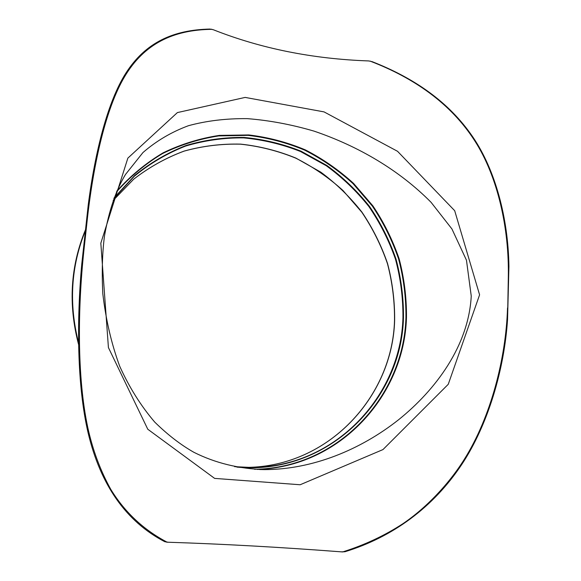 <?xml version="1.0" encoding="UTF-8"?>
<svg xmlns="http://www.w3.org/2000/svg" width="581" height="581" viewBox="0 0 581 581"><rect width="100%" height="100%" fill="white"/><g stroke="black" fill="none" stroke-linecap="round" stroke-linejoin="round"><path stroke-width="0.87" d="M479.594 294.821L454.691 210.7L397.542 151.3L324.045 111.893L245.16 97.412L177.394 112.583L127.856 158.134L100.825 243.163L108.422 347.583L147.777 429.236L214.621 478.395L300.159 484.75L382.959 449.585L448.256 384.295L479.594 294.821M123.935 177.074L125.511 174.445L142.948 152.563C156.311 140.943 171.475 131.996 188.44 125.707C206.473 120.797 226.067 118.437 247.223 118.633C269.126 120.34 291.379 124.494 313.972 131.103C358.724 146.289 399.503 170.364 431.087 202.333L451.924 228.943L466.463 260.208L471.249 296.063C468.598 345.506 436.099 389.568 398.61 419.729C360.351 449.948 312.455 469.455 264.776 469.622L259.569 469.528M371.913 61.564C413.425 77.781 448.663 101.421 472.934 137.131C495.288 170.03 508.237 218.144 508.927 266.439L507.547 319.535C504.33 369.066 488.214 424.5 461.83 464.372C433.208 507.511 392.422 537.178 344.961 551.739L341.214 551.841C279.969 547.171 222.349 543.976 168.359 542.247L164.786 541.717C125.939 521.527 100.404 484.714 88.13 432.932C76.903 385.138 76.692 320.102 81.747 264.21L83.802 251.391L87.506 217.49C93.81 161.925 106.141 107.652 124.588 76.699C144.19 43.72 173.167 29.871 211.578 29.34L213.343 29.747C260.847 48.535 312.578 58.928 368.543 60.932L370.424 61.245M508.927 266.439L508.317 277.609C509.334 227.832 497.467 176.043 474.75 140.82C450.776 103.389 413.817 77.905 370.591 61.303M508.317 277.609L507.547 319.535M343.494 551.659C364.962 544.825 384.716 535.544 402.742 523.815C426.084 508.041 448.779 484.096 464.052 459.724C490.923 417.122 505.971 358.194 507.525 307.952M83.802 251.391C77.861 307.661 76.845 376.546 87.782 427.514C92.684 449.934 100.36 470.566 110.811 489.42C124.617 511.948 143.144 529.414 166.413 541.812M341.563 551.863L344.961 551.739M164.786 541.717L168.054 542.233M87.506 217.49L88.239 204.875L81.747 264.21M88.239 204.875C95.161 151.387 107.71 101.653 125.808 73.213C145.548 42.311 173.312 29.871 210.133 29.05M116.897 191.026C130.522 175.774 145.947 163.036 163.159 152.803C181.112 144.153 199.842 138.351 219.349 135.395L248.719 134.937C268.255 137.269 287.123 142.243 305.315 149.869C322.883 158.889 338.977 170.08 353.611 183.443L372.908 205.899C383.947 222.407 392.691 240.04 399.132 258.806C404.173 277.994 406.62 297.465 406.482 317.233C404.463 395.341 340.161 466.884 257.332 469.433M394.644 320.298C392.553 396.816 328.396 466.478 247.165 467.385C328.352 466.478 392.422 396.859 394.521 320.378C394.695 301.161 392.328 282.228 387.425 263.585C381.136 245.349 372.603 228.224 361.818 212.225L342.964 190.481C328.664 177.568 312.948 166.798 295.802 158.17C278.045 150.907 259.656 146.252 240.628 144.19C221.492 143.703 202.646 146.013 184.097 151.125C165.992 157.836 149.194 167.197 133.688 179.202L113.179 200.452L133.695 179.195C149.201 167.175 166.006 157.8 184.119 151.082C202.675 145.962 221.528 143.638 240.687 144.124C259.722 146.172 278.117 150.828 295.882 158.083L320.843 172.179C336.29 183.654 349.987 196.974 361.934 212.123C372.719 228.13 381.259 245.255 387.549 263.491C392.451 282.141 394.819 301.074 394.644 320.298M113.832 198.644L134.371 176.181C150.021 163.406 167.081 153.369 185.557 146.071C204.527 140.428 223.859 137.697 243.548 137.886C263.142 139.701 282.112 144.241 300.457 151.488L326.268 165.723C342.253 177.387 356.443 190.967 368.841 206.473C380.039 222.872 388.921 240.44 395.472 259.177C400.592 278.343 403.083 297.806 402.945 317.575C400.97 396.46 334.104 468.112 250.15 467.407L234.615 466.674L250.15 467.407L244.209 467.422M114.159 197.772L134.792 175.389C150.494 162.673 167.604 152.694 186.109 145.461C205.108 139.876 224.455 137.203 244.158 137.443C263.759 139.317 282.729 143.899 301.067 151.191L326.863 165.476C342.841 177.169 357.024 190.779 369.407 206.306C380.599 222.726 389.466 240.309 396.01 259.053C401.13 278.234 403.613 297.712 403.475 317.487C401.732 401.093 326.319 475.716 236.874 467.102M116.498 191.948C130.057 176.631 145.417 163.827 162.593 153.529C180.502 144.807 199.21 138.932 218.703 135.918L248.058 135.366C267.601 137.639 286.469 142.57 304.676 150.152C322.244 159.129 338.36 170.291 353.008 183.625L372.327 206.052C383.38 222.538 392.131 240.156 398.588 258.915C403.628 278.096 406.083 297.559 405.945 317.313C403.948 396.111 338.287 468.068 254.558 469.274M78.529 342.608C68.674 303.558 70.969 266.221 85.429 230.592M78.544 343.676C68.297 303.943 70.628 265.975 85.516 229.771M78.551 344.424C68.093 304.371 70.424 266.105 85.538 229.618C70.417 266.113 68.093 304.379 78.551 344.431M264.696 469.622C238.98 468.852 215.377 463.086 193.894 452.308C180.633 444.792 167.568 434.704 154.691 422.053C140.827 405.799 129.171 387.2 119.715 366.262C111.494 344.01 105.858 319.811 102.801 293.674C101.733 271.741 102.3 252.452 104.515 235.806C108.945 210.729 115.931 190.292 125.474 174.511M210.976 29.159L212.101 29.384M369.995 61.121L370.939 61.31M342.855 551.935L341.417 551.856M168.178 542.24L166.58 542.153"/></g></svg>
